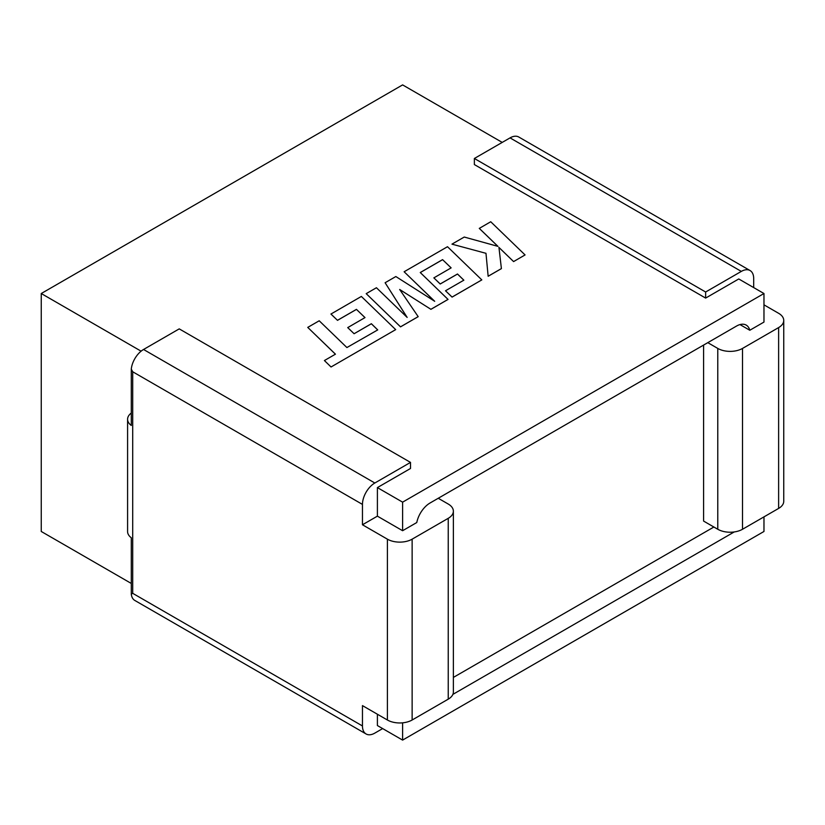 <?xml version="1.0" encoding="UTF-8"?>
<svg xmlns="http://www.w3.org/2000/svg" width="825" height="825" viewBox="0 0 825 825"><rect width="100%" height="100%" fill="white"/><g stroke="black" fill="none" stroke-linecap="round" stroke-linejoin="round"><path stroke-width="1.24" d="M502.219 142.405L402.61 84.903L41.25 293.525L141.106 351.182M510.046 137.888L741.324 271.404A17.49 10.096 -60 0 1 750.059 270.538L518.791 137.022A17.49 10.096 120 0 0 510.046 137.888L474.365 158.483L474.365 164.567L705.643 298.083L738.757 278.963L763.971 293.525L402.61 502.157L377.396 487.596L377.396 516.151L362.464 524.772L387.399 539.168A17.49 10.096 0 0 0 412.129 539.168L448.243 518.317A17.49 10.096 0 0 0 453.368 511.18A17.49 10.096 0 0 0 448.243 504.044L438.25 498.269M131.288 413.047A17.49 10.096 0 0 0 127.586 419.255A17.49 10.096 0 0 0 131.288 425.463L131.288 369.084A17.49 10.096 -60 0 1 143.55 349.48L179.231 328.876L410.51 462.402L410.51 468.476L377.396 487.596M377.396 714.233L377.396 725.546L402.61 740.097L763.971 531.475L763.971 516.883M452.884 694.382L734.25 531.939M402.61 740.097L402.61 722.834M763.971 304.838L778.625 313.304A17.49 10.096 180 0 1 783.75 320.44A17.49 10.096 180 0 1 778.625 327.577L742.51 348.428A17.49 10.096 180 0 1 717.781 348.428L717.781 529.268L703.601 521.08L703.601 345.067M453.368 677.418L713.883 527.01M402.61 502.157L402.61 530.712L416.78 522.534A19.408 11.21 -60 0 1 430.062 502.992L736.519 326.071A19.408 11.21 -60 0 1 746.223 325.112A19.408 11.21 -60 0 1 749.801 330.258L763.971 322.08L763.971 293.525M41.25 293.525L41.25 531.475L131.288 583.45M453.368 511.18L453.368 692.02A17.49 10.096 180 0 1 448.243 699.157L448.243 518.317M412.129 539.168L412.129 720.008L448.243 699.157M412.129 720.008A17.49 10.096 180 0 1 387.399 720.008L387.399 539.168M131.288 369.084L132.712 371.776L132.712 593.319L362.464 725.959L362.464 705.612L387.399 720.008M402.61 530.712L377.396 516.151M749.801 330.258L739.973 324.586M143.55 349.48L374.828 483.007L410.51 462.402M362.464 524.772L362.464 504.415L132.712 371.776M374.828 483.007A17.49 10.096 120 0 0 362.464 504.415M362.464 725.959A17.49 10.096 120 0 0 366.083 733.972L134.815 600.445A17.49 10.096 -60 0 1 131.288 594.144L131.288 537.766A17.49 10.096 180 0 1 127.586 531.568L127.586 419.255M366.083 733.972A17.49 10.096 120 0 0 374.828 733.105L382.656 728.578M132.712 593.319L131.288 594.144M778.625 327.577L778.625 508.417A17.49 10.096 0 0 0 783.75 501.28L783.75 320.44M778.625 508.417L742.51 529.268L742.51 348.428M717.781 529.268A17.49 10.096 0 0 0 742.51 529.268M741.324 271.404L705.643 292.009L705.643 298.083M705.643 292.009L474.365 158.483M753.689 287.585L753.689 278.551A17.49 10.096 -60 0 0 750.059 270.538M717.781 348.428L707.788 342.653M307.746 327.401L335.445 354.173L324.411 360.546L331.042 366.981L395.68 329.629L361.36 296.443L330.938 314.047L337.497 320.337L356.452 309.396L365.001 317.594L347.727 327.608L354.09 333.733L371.363 323.72L377.726 329.907L346.902 347.552L319.213 320.781L307.746 327.401L335.414 354.193M324.411 360.546L331.042 366.981L395.68 329.629M330.938 314.005L337.497 320.337M337.497 320.306L356.452 309.365L364.98 317.615M347.727 327.577L354.09 333.733L371.363 323.761L377.695 329.918M433.857 277.85L440.21 283.975L457.493 273.993L463.856 280.18L445.51 290.771L452.069 297.072L481.81 279.902L447.501 246.716L404.126 271.755L434.692 301.29L395.845 276.54L385.11 282.738L407.158 317.419L376.437 287.739L366.207 293.648L400.527 326.865L418.192 316.666L399.661 289.472L430.908 309.323L448.047 299.423L420.255 272.528L442.571 259.638L451.11 267.888L433.857 277.881L440.21 284.006L457.493 274.034L463.825 280.201M366.207 293.648L400.527 326.834L418.192 316.635M399.702 289.523L430.908 309.323M430.908 309.293L448.047 299.392M420.276 272.549L442.571 259.679M442.571 259.638L451.131 267.867M445.51 290.771L452.069 297.113L481.81 279.902M404.126 271.755L434.589 301.228M385.11 282.738L407.096 317.367M498.95 247.448L513.593 261.587L525.061 254.935L490.731 221.75L479.284 228.401L497.887 246.355M525.061 254.935L513.593 261.587L498.939 247.407L501.404 268.62L488.153 276.272L485.977 253.316L451.987 244.159L485.977 253.316M479.284 228.36L497.939 246.366L464.238 237.043L451.987 244.118M485.977 253.275L488.153 276.272M488.153 276.241L501.404 268.589"/></g></svg>
